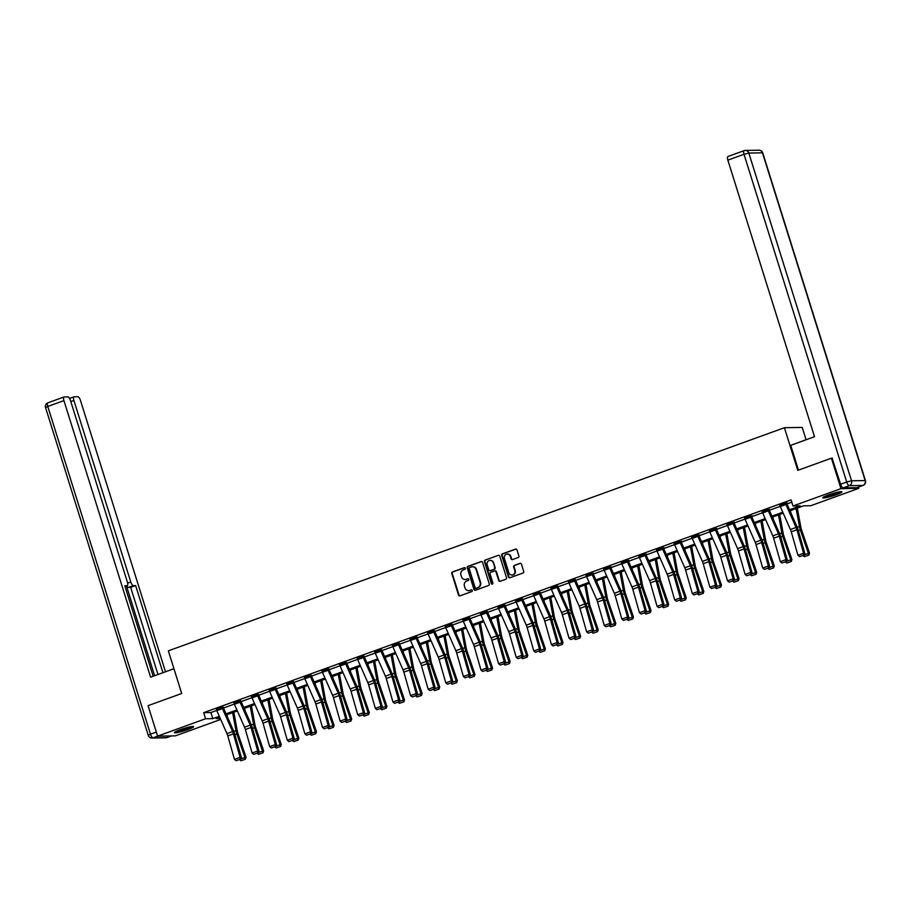<?xml version="1.0" encoding="UTF-8"?>
<svg xmlns="http://www.w3.org/2000/svg" width="911" height="911" viewBox="0 0 911 911"><rect width="100%" height="100%" fill="white"/><g stroke="black" fill="none" stroke-linecap="round" stroke-linejoin="round"><path stroke-width="1.37" d="M465.327 568.202A0.888 0.82 -90.9 0 0 464.291 567.655L452.516 571.914A1.264 1.173 -90.9 0 0 451.788 573.509L458.529 595.042A1.264 1.173 -90.9 0 0 460.021 595.828L471.784 591.569A0.888 0.82 -90.9 0 0 471.511 589.85A0.888 0.82 -90.9 0 0 471.26 589.895L469.734 590.442A4.031 3.746 -90.9 0 1 464.997 587.902L464.428 586.115A4.031 3.746 -90.9 0 1 466.774 581.002L468.3 580.444A0.888 0.82 -90.9 0 0 468.026 578.724A0.888 0.82 -90.9 0 0 467.776 578.77L466.25 579.328A4.031 3.746 -90.9 0 1 461.513 576.777L460.943 574.989A4.031 3.746 -90.9 0 1 463.289 569.876L464.815 569.329A0.888 0.82 -90.9 0 0 465.327 568.202M464.291 567.655L464.769 567.644A0.888 0.82 -90.9 0 0 464.769 567.644L453.006 571.903A1.264 1.173 -90.9 0 0 452.266 573.509L459.019 595.031A1.264 1.173 -90.9 0 0 459.907 595.862M471.26 589.895L469.734 590.442M467.776 578.77L468.254 578.77A0.888 0.82 -90.9 0 0 468.254 578.77L466.25 579.328M836.116 494.764A10.021 1.139 -17.4 0 1 822.804 497.827A10.021 1.139 -17.4 0 1 828.611 494.889A10.021 1.139 -17.4 0 1 841.935 491.826A10.021 1.139 -17.4 0 1 836.116 494.764M187.768 729.597A10.021 1.139 -17.4 0 1 174.445 732.649A10.021 1.139 -17.4 0 1 180.253 729.722A10.021 1.139 -17.4 0 1 193.576 726.659A10.021 1.139 -17.4 0 1 187.768 729.597M518.154 557.532A1.264 1.173 -90.9 0 0 518.883 555.938L516.992 549.891A1.264 1.173 -90.9 0 0 515.512 549.105L502.439 553.831A1.264 1.173 -90.9 0 0 501.699 555.437L508.452 576.959A1.264 1.173 -90.9 0 0 509.932 577.756L523.005 573.019A1.264 1.173 -90.9 0 0 523.734 571.425L521.445 564.125A1.264 1.173 -90.9 0 0 519.965 563.328L514.373 565.355A1.264 1.173 -90.9 0 0 513.633 566.961L514.772 570.571A3.371 3.132 -90.9 0 1 511.868 575.023A3.371 3.132 -90.9 0 1 508.85 572.723L504.409 558.545A3.371 3.132 -90.9 0 1 507.313 554.104A3.371 3.132 -90.9 0 1 510.331 556.405L511.071 558.762A1.264 1.173 -90.9 0 0 512.551 559.559L518.154 557.532M220.701 719.451L175.424 735.849L157.614 736.134L148.06 705.672L181.699 693.499L168.341 650.853L784.417 427.714L797.774 470.361L831.413 458.176L840.955 488.638L858.766 488.342L810.79 505.719L803.57 505.833L789.962 510.764M157.614 736.134L205.579 718.756L212.798 718.642L219.3 716.285M789.518 509.761L800.211 505.89L792.98 506.004L791.078 499.911L203.677 712.664L205.579 718.756M792.98 506.004L840.955 488.638M482.534 562.372A1.264 1.173 -90.9 0 0 481.054 561.586L467.981 566.312A1.264 1.173 -90.9 0 0 467.241 567.917L473.993 589.44A1.264 1.173 -90.9 0 0 475.474 590.237L488.547 585.5A1.264 1.173 -90.9 0 0 489.275 583.905L482.534 562.372M485.21 560.071L498.283 555.346A1.264 1.173 -90.9 0 1 499.763 556.131L506.505 577.665A1.264 1.173 -90.9 0 1 505.776 579.259L500.185 581.286A1.264 1.173 -90.9 0 1 498.693 580.489L495.96 571.766A1.264 1.173 -90.9 0 0 494.479 570.969L490.767 572.313A1.264 1.173 -90.9 0 0 490.038 573.907L492.885 582.994A0.888 0.82 -90.9 0 1 492.122 584.156A0.888 0.82 -90.9 0 1 491.325 583.564L484.47 561.677A1.264 1.173 -90.9 0 1 485.21 560.071L498.283 555.346M806.087 439.762L802.227 427.43L784.417 427.714M203.677 712.664L210.896 712.55L216.727 710.443M223.468 708.006L234.332 704.066M241.073 701.618L251.937 697.689M258.678 695.241L269.554 691.312M276.284 688.864L287.159 684.935M293.9 682.487L304.764 678.558M311.505 676.11L322.369 672.181M329.11 669.733L339.985 665.793M346.727 663.356L357.59 659.416M364.332 656.979L375.195 653.039M381.937 650.602L392.812 646.662M399.553 644.225L410.417 640.285M417.158 637.848L428.022 633.908M434.763 631.471L445.638 627.531M452.368 625.094L463.243 621.154M469.985 618.717L480.849 614.777M487.59 612.34L498.465 608.4M505.195 605.963L516.07 602.023M522.812 599.586L533.675 595.646M540.417 593.198L551.28 589.269M558.022 586.821L568.897 582.892M575.638 580.444L586.502 576.515M593.243 574.067L604.107 570.138M610.848 567.69L621.723 563.75M628.465 561.313L639.328 557.373M646.07 554.936L656.933 550.996M663.675 548.559L674.55 544.619M681.28 542.182L692.155 538.242M698.896 535.805L709.76 531.865M716.501 529.428L727.365 525.488M734.107 523.051L744.982 519.111M751.723 516.674L762.587 512.734M769.328 510.297L780.192 506.357M786.933 503.92L791.784 502.166M223.149 707.243L216.374 709.498M240.766 700.855L233.979 703.121M258.371 694.478L251.584 696.744M275.976 688.101L269.189 690.367M293.593 681.724L286.806 683.99M311.198 675.347L304.411 677.613M328.803 668.97L322.016 671.225M346.419 662.593L339.632 664.848M364.024 656.216L357.237 658.471M381.629 649.839L374.842 652.094M399.234 643.462L392.459 645.717M416.851 637.085L410.064 639.34M434.456 630.708L427.669 632.963M452.061 624.331L445.274 626.586M469.677 617.954L462.89 620.209M487.283 611.577L480.496 613.832M504.888 605.2L498.101 607.455M522.504 598.823L515.717 601.078M540.109 592.435L533.322 594.701M557.714 586.058L550.927 588.324M575.319 579.681L568.544 581.947M591.729 573.326L591.74 573.349A4.498 1.606 70.1 0 0 592.23 574.659L602.376 597.627A6.423 2.289 -109.9 0 1 603.207 599.939L609.892 623.409L611.156 623.614L604.471 600.133A9.634 3.439 70.1 0 0 603.23 596.671L593.084 573.702L593.494 573.099L586.149 575.57M609.334 566.949L609.345 566.972A4.498 1.606 70.1 0 0 609.835 568.282L619.981 591.25A6.423 2.289 -109.9 0 1 620.812 593.562L627.497 617.032L628.772 617.237L622.088 593.756A9.634 3.439 70.1 0 0 620.835 590.294L610.689 567.325L611.11 566.722L603.754 569.181M626.95 560.572L626.95 560.595A4.498 1.606 70.1 0 0 627.44 561.905L637.586 584.873A6.423 2.289 -109.9 0 1 638.429 587.174L645.102 610.655L646.377 610.86L639.693 587.379A9.634 3.439 70.1 0 0 638.44 583.917L628.294 560.948L628.715 560.345L621.37 562.804M644.555 554.195L644.567 554.218A4.498 1.606 70.1 0 0 645.056 555.528L655.203 578.496A6.423 2.289 -109.9 0 1 656.034 580.797L662.718 604.278L663.982 604.483L657.298 581.002A9.634 3.439 70.1 0 0 656.045 577.54L645.91 554.571L646.32 553.968L638.975 556.427M662.16 547.818L662.172 547.841A4.498 1.606 70.1 0 0 662.661 549.151L672.808 572.119A6.423 2.289 -109.9 0 1 673.639 574.42L680.323 597.901L681.599 598.106L674.914 574.625A9.634 3.439 70.1 0 0 673.662 571.163L663.515 548.194L663.937 547.591L656.58 550.05M679.777 541.441L679.777 541.464A4.498 1.606 70.1 0 0 680.266 542.774L690.413 565.742A6.423 2.289 -109.9 0 1 691.244 568.043L697.928 591.524L699.204 591.729L692.519 568.248A9.634 3.439 70.1 0 0 691.267 564.786L681.121 541.817L681.542 541.214L674.186 543.673M697.382 535.064L697.393 535.087A4.498 1.606 70.1 0 0 697.883 536.385L708.029 559.365A6.423 2.289 -109.9 0 1 708.86 561.666L715.545 585.147L716.809 585.352L710.125 561.871A9.634 3.439 70.1 0 0 708.872 558.409L698.737 535.44L699.147 534.837L691.802 537.296M714.987 528.687L714.998 528.71A4.498 1.606 70.1 0 0 715.488 530.008L725.634 552.988A6.423 2.289 -109.9 0 1 726.466 555.289L733.15 578.77L734.414 578.975L727.73 555.494A9.634 3.439 70.1 0 0 726.488 552.032L716.342 529.063L716.752 528.46L709.407 530.919M732.592 522.299L732.603 522.333A4.498 1.606 70.1 0 0 733.093 523.631L743.239 546.611A6.423 2.289 -109.9 0 1 744.071 548.912L750.755 572.393L752.03 572.586L745.346 549.117A9.634 3.439 70.1 0 0 744.093 545.655L733.947 522.686L734.368 522.083L727.012 524.542M750.208 515.922L750.208 515.956A4.498 1.606 70.1 0 0 750.71 517.254L760.844 540.223A6.423 2.289 -109.9 0 1 761.687 542.535L768.372 566.016L769.636 566.209L762.951 542.74A9.634 3.439 70.1 0 0 761.698 539.278L751.552 516.309L751.974 515.706L744.629 518.165M767.814 509.545L767.825 509.568A4.498 1.606 70.1 0 0 768.315 510.877L778.461 533.846A6.423 2.289 -109.9 0 1 779.292 536.158L785.977 559.639L787.241 559.832L780.556 536.363A9.634 3.439 70.1 0 0 779.315 532.901L769.169 509.932L769.579 509.329L762.234 511.788M785.419 503.168L785.43 503.191A4.498 1.606 70.1 0 0 785.92 504.5L796.066 527.469A6.423 2.289 -109.9 0 1 796.897 529.781L803.582 553.262L804.857 553.455L798.173 529.986A9.634 3.439 70.1 0 0 796.92 526.524L786.774 503.555L787.195 502.952L779.839 505.411M858.378 487.112L858.766 488.342M831.413 458.176L832.438 458.153M219.745 717.299L216.169 718.597L220.291 718.528M783.221 513.212L772.357 517.141M765.616 519.589L754.741 523.529M747.999 525.966L737.136 529.906M730.394 532.343L719.531 536.283M712.789 538.72L701.925 542.66M695.184 545.097L684.309 549.037M677.568 551.474L666.704 555.414M659.963 557.851L649.099 561.791M642.357 564.228L631.482 568.168M624.741 570.605L613.877 574.545M607.136 576.982L596.272 580.922M589.531 583.37L578.656 587.299M571.914 589.747L561.051 593.676M554.309 596.124L543.446 600.053M536.704 602.501L525.829 606.43M519.088 608.878L508.224 612.807M501.483 615.255L490.619 619.184M483.878 621.632L473.014 625.572M466.273 628.009L455.398 631.949M448.656 634.386L437.792 638.326M431.051 640.763L420.187 644.703M413.446 647.14L402.571 651.08M395.829 653.517L384.966 657.457M378.224 659.894L367.361 663.834M360.619 666.271L349.744 670.211M343.003 672.648L332.139 676.588M325.398 679.025L314.534 682.965M307.793 685.402L296.929 689.342M290.188 691.791L279.313 695.719M272.571 698.168L261.708 702.096M254.966 704.545L244.102 708.473M237.361 710.922L226.486 714.85M226.042 713.848L236.917 709.908M243.658 707.471L254.522 703.531M261.263 701.094L272.127 697.154M278.868 694.717L289.744 690.777M296.485 688.34L307.349 684.4M314.09 681.963L324.954 678.023M331.695 675.586L342.559 671.646M349.3 669.209L360.175 665.269M366.917 662.832L377.78 658.892M384.522 656.455L395.385 652.515M402.127 650.067L413.002 646.138M419.743 643.69L430.607 639.761M437.348 637.313L448.212 633.384M454.953 630.936L465.828 627.007M472.57 624.559L483.434 620.63M490.175 618.182L501.039 614.253M507.78 611.805L518.644 607.865M525.385 605.428L536.26 601.488M543.002 599.051L553.865 595.111M560.607 592.674L571.47 588.734M578.212 586.297L589.087 582.357M595.828 579.92L606.692 575.98M613.433 573.543L624.297 569.603M631.038 567.166L641.913 563.226M648.655 560.789L659.518 556.849M666.26 554.412L677.124 550.472M683.865 548.023L694.74 544.095M701.481 541.646L712.345 537.718M719.086 535.269L729.95 531.341M736.692 528.892L747.555 524.964M754.297 522.515L765.172 518.587M771.913 516.138L782.777 512.21M210.896 712.55L212.798 718.642M465.362 579.521A4.031 3.746 -90.9 0 0 466.739 579.316M468.846 590.647A4.031 3.746 -90.9 0 0 470.224 590.442M481.646 561.54A1.264 1.173 -90.9 0 0 481.532 561.575L468.459 566.312A1.264 1.173 -90.9 0 0 467.73 567.906L474.472 589.428A1.264 1.173 -90.9 0 0 475.36 590.271M469.723 567.553A0.888 0.82 -90.9 0 0 469.211 568.669L475.132 587.561A0.888 0.82 -90.9 0 0 476.647 588.107L477.774 587.538A4.031 3.746 -90.9 0 0 480.12 582.425L476.066 569.512A4.031 3.746 -90.9 0 0 471.329 566.972L469.723 567.553M472.707 566.767A4.031 3.746 -90.9 0 1 476.555 569.5L480.598 582.414A4.031 3.746 -90.9 0 1 478.252 587.527L476.647 588.107M495.072 570.924A1.264 1.173 -90.9 0 1 496.438 571.755L499.182 580.478A1.264 1.173 -90.9 0 0 500.059 581.32M485.688 560.071A1.264 1.173 -90.9 0 0 484.948 561.666L491.815 583.552A0.888 0.82 -90.9 0 0 492.361 584.122M493.124 562.702A3.371 3.132 -90.9 0 0 490.107 560.402A3.371 3.132 -90.9 0 0 487.191 564.854L488.763 569.842A1.264 1.173 -90.9 0 0 490.243 570.639L493.956 569.295A1.264 1.173 -90.9 0 0 494.684 567.69L493.603 562.691A3.371 3.132 -90.9 0 0 490.346 560.413M490.129 570.673A1.264 1.173 -90.9 0 0 490.722 570.628L490.243 570.639M493.603 562.691L495.163 567.69A1.264 1.173 -90.9 0 1 494.434 569.284L490.722 570.628M507.552 554.104A3.371 3.132 -90.9 0 1 510.809 556.393L511.549 558.762A1.264 1.173 -90.9 0 0 512.438 559.593M512.107 575.012A3.371 3.132 -90.9 0 0 515.25 570.571L514.772 570.571M520.568 563.294A1.264 1.173 -90.9 0 0 520.443 563.328L514.852 565.355A1.264 1.173 -90.9 0 0 514.123 566.949L515.25 570.571M516.104 549.06A1.264 1.173 -90.9 0 0 515.99 549.094L502.918 553.831A1.264 1.173 -90.9 0 0 502.177 555.425L508.93 576.948A1.264 1.173 -90.9 0 0 509.818 577.79M227.408 716.934L226.987 714.679M240.766 758.988L244.911 757.485L236.883 734.027A9.634 3.439 -109.9 0 1 235.96 730.565L232.635 712.63M244.934 759.307L244.911 757.485L246.038 757.246L245.389 759.205L240.994 760.731L245.389 759.205M233.82 712.197L237.395 731.487A6.423 2.289 70.1 0 0 238.01 733.788L246.038 757.246M240.994 760.731L239.57 759.751M222.455 708.587L216.807 710.637A4.498 1.606 70.1 0 1 216.317 709.327L221.954 707.278A4.498 1.606 70.1 0 0 222.455 708.587L232.59 731.556A6.423 2.289 -109.9 0 1 233.432 733.867L240.105 757.348L241.381 757.542L234.696 734.061A9.634 3.439 70.1 0 0 233.444 730.611L223.093 707.038M216.807 710.637L226.953 733.606A6.423 2.289 -109.9 0 1 227.784 735.906L234.469 759.387L240.105 757.348L240.094 759.296L236.143 760.719L240.094 759.296M240.606 759.375L241.381 757.542M234.469 759.387L236.143 760.719M191.549 726.591A8.677 0.991 -17.4 0 1 190.331 727.263A8.677 0.991 -17.4 0 1 182.69 730.018A8.677 0.991 -17.4 0 1 176.074 731.442M178.681 730.315A8.028 0.911 162.6 0 0 188.759 727.149M175.333 731.829A9.964 1.139 162.6 0 0 191.31 727.046A9.964 1.139 162.6 0 0 192.38 726.488M839.908 491.758A8.677 0.991 -17.4 0 1 838.689 492.43A8.677 0.991 -17.4 0 1 831.048 495.197A8.677 0.991 -17.4 0 1 824.432 496.609M827.04 495.482A8.028 0.911 162.6 0 0 837.118 492.316M823.692 496.996A9.964 1.139 162.6 0 0 839.669 492.213A9.964 1.139 162.6 0 0 840.728 491.667M173.944 668.72L150.6 677.18L63.929 400.612L47.782 406.454L150.486 734.186L156.339 732.068M127.631 583.12L130.774 581.981L73.893 400.453L70.807 401.569M130.774 581.981A3.86 1.378 70.1 0 0 133.37 585.614L128.405 587.413A3.86 1.378 -109.9 0 1 126.731 585.875M162.932 672.705L135.637 585.579L133.37 585.614M165.495 671.783L80.441 400.35A3.86 1.378 70.1 0 0 77.845 396.718L74.19 396.775A3.86 1.378 70.1 0 0 74.019 396.809A3.86 1.378 70.1 0 0 73.893 400.453M125.023 586.456L127.062 585.716A3.86 1.378 70.1 0 0 127.233 585.693A3.86 1.378 70.1 0 0 127.358 582.038L70.477 400.51A3.86 1.378 70.1 0 0 67.881 396.877L64.225 396.934A3.86 1.378 70.1 0 0 64.055 396.968A3.86 1.378 70.1 0 0 63.929 400.612M127.062 585.716L124.796 585.75L153.162 676.247M154.619 675.711L126.492 585.955M157.967 674.504L130.66 587.379L128.405 587.413M130.66 587.379L135.637 585.579M798.48 470.099L790.714 445.331L814.525 436.699L727.855 160.142A3.86 1.378 -109.9 0 1 727.991 156.487A3.86 1.378 -109.9 0 1 728.151 156.464M843.199 487.863L856.818 487.647L862.922 485.438L849.291 485.654L843.199 487.863A3.86 1.378 -109.9 0 1 840.614 484.231L832.062 458.165M245.013 710.546L244.592 708.303M258.371 752.611L262.516 751.108L254.488 727.65A9.634 3.439 -109.9 0 1 253.565 724.188L250.24 706.253M262.55 752.93L262.516 751.108L263.643 750.869L263.006 752.828L258.599 754.354L263.006 752.828M251.425 705.82L255.012 725.099A6.423 2.289 70.1 0 0 255.627 727.411L263.643 750.869M258.599 754.354L257.175 753.374M262.619 704.169L262.209 701.914M275.987 746.234L280.121 744.731L272.093 721.273A9.634 3.439 -109.9 0 1 271.182 717.811L267.845 699.876M280.155 746.553L280.121 744.731L281.26 744.492L280.611 746.451L276.204 747.977L280.611 746.451M269.041 699.443L272.617 718.722A6.423 2.289 70.1 0 0 273.232 721.034L281.26 744.492M276.204 747.977L274.792 746.986M239.559 700.878L239.57 700.901A4.498 1.606 70.1 0 0 240.06 702.21L250.206 725.179A6.423 2.289 -109.9 0 1 251.037 727.49L257.722 750.971L258.986 751.165L252.301 727.684A9.634 3.439 70.1 0 0 251.06 724.234L240.698 700.661M239.57 700.901L233.922 702.95A4.498 1.606 70.1 0 0 234.412 704.26L244.558 727.229A6.423 2.289 -109.9 0 1 245.389 729.529L252.074 753.01L257.722 750.971L257.699 752.919L253.748 754.342L257.699 752.919M258.212 752.998L258.986 751.165M252.074 753.01L253.748 754.342M257.665 695.833L252.028 697.883A4.498 1.606 70.1 0 1 251.527 696.573L257.175 694.524A4.498 1.606 70.1 0 0 257.665 695.833L267.811 718.802A6.423 2.289 -109.9 0 1 268.643 721.113L275.327 744.594L276.602 744.788L269.918 721.307A9.634 3.439 70.1 0 0 268.665 717.857L258.314 694.284M252.028 697.883L262.163 720.852A6.423 2.289 -109.9 0 1 263.006 723.152L269.679 746.633L275.327 744.594L275.316 746.542L271.364 747.965L275.316 746.542M275.817 746.621L276.602 744.788M269.679 746.633L271.364 747.965M280.235 697.792L279.814 695.537M293.593 739.857L297.726 738.354L289.709 714.896A9.634 3.439 -109.9 0 1 288.787 711.434L285.462 693.499M297.76 740.165L297.726 738.354L298.865 738.115L298.216 740.074L293.809 741.6L298.216 740.074M286.646 693.066L290.222 712.345A6.423 2.289 70.1 0 0 290.837 714.657L298.865 738.115M293.809 741.6L292.397 740.609M297.84 691.415L297.419 689.16M311.198 733.48L315.343 731.977L307.314 708.519A9.634 3.439 -109.9 0 1 306.392 705.057L303.067 687.122M315.377 733.788L315.343 731.977L316.47 731.738L315.821 733.697L311.425 735.223L315.821 733.697M304.251 686.689L307.838 705.968A6.423 2.289 70.1 0 0 308.442 708.28L316.47 731.738M311.425 735.223L310.002 734.232M315.445 685.038L315.035 682.783M328.814 727.103L332.948 725.6L324.92 702.142A9.634 3.439 -109.9 0 1 324.009 698.68L320.672 680.745M332.982 727.411L332.948 725.6L334.075 725.361L333.437 727.32L329.03 728.846L333.437 727.32M321.856 680.312L325.443 699.591A6.423 2.289 70.1 0 0 326.058 701.903L334.075 725.361M329.03 728.846L327.607 727.855M275.27 689.456L269.633 691.495A4.498 1.606 70.1 0 1 269.144 690.196L274.78 688.147A4.498 1.606 70.1 0 0 275.27 689.456L285.416 712.425A6.423 2.289 -109.9 0 1 286.248 714.736L292.932 738.206L294.207 738.411L287.523 714.93A9.634 3.439 70.1 0 0 286.27 711.468L275.919 687.907M269.633 691.495L279.779 714.475A6.423 2.289 -109.9 0 1 280.611 716.775L287.295 740.256L292.932 738.206L292.921 740.153L288.969 741.588L292.921 740.153M293.433 740.244L294.207 738.411M287.295 740.256L288.969 741.588M292.886 683.079L287.238 685.118A4.498 1.606 70.1 0 1 286.749 683.819L292.397 681.77A4.498 1.606 70.1 0 0 292.886 683.079L303.033 706.048A6.423 2.289 -109.9 0 1 303.864 708.359L310.549 731.829L311.813 732.034L305.128 708.553A9.634 3.439 70.1 0 0 303.875 705.091L293.524 681.53M287.238 685.118L297.385 708.098A6.423 2.289 -109.9 0 1 298.216 710.398L304.9 733.879L310.549 731.829L310.526 733.776L306.574 735.211L310.526 733.776M311.038 733.856L311.813 732.034M304.9 733.879L306.574 735.211M309.991 675.37L310.002 675.393A4.498 1.606 70.1 0 0 310.492 676.702L320.638 699.671A6.423 2.289 -109.9 0 1 321.469 701.982L328.154 725.452L329.418 725.657L322.745 702.176A9.634 3.439 70.1 0 0 321.492 698.714L311.141 675.153M304.354 677.408L304.354 677.442A4.498 1.606 70.1 0 0 304.843 678.741L314.99 701.721A6.423 2.289 -109.9 0 1 315.821 704.021L322.505 727.502L328.154 725.452L328.142 727.399L324.191 728.834L328.142 727.399M328.643 727.479L329.418 725.657M322.505 727.502L324.191 728.834M333.062 678.661L332.64 676.406M346.419 720.726L350.553 719.223L342.536 695.765A9.634 3.439 -109.9 0 1 341.614 692.303L338.277 674.368M350.587 721.034L350.553 719.223L351.692 718.984L351.042 720.943L346.635 722.469L351.042 720.943M339.473 673.935L343.048 693.214A6.423 2.289 70.1 0 0 343.663 695.526L351.692 718.984M346.635 722.469L345.223 721.478M321.959 671.031L327.607 669.016A4.498 1.606 70.1 0 0 328.097 670.325L338.243 693.294A6.423 2.289 -109.9 0 1 339.074 695.594L345.759 719.075L347.034 719.28L340.35 695.799A9.634 3.439 70.1 0 0 339.097 692.337L328.746 668.776M321.97 671.065A4.498 1.606 70.1 0 0 322.46 672.364L332.606 695.332A6.423 2.289 -109.9 0 1 333.437 697.644L340.122 721.125L345.759 719.075L345.747 721.022L341.796 722.457L345.747 721.022M346.248 721.102L347.034 719.28M340.122 721.125L341.796 722.457M350.667 672.284L350.245 670.029M364.024 714.349L368.169 712.846L360.141 689.388A9.634 3.439 -109.9 0 1 359.219 685.926L355.894 667.991M368.203 714.657L368.169 712.846L369.297 712.607L368.648 714.566L364.252 716.092L368.648 714.566M357.078 667.558L360.654 686.837A6.423 2.289 70.1 0 0 361.268 689.149L369.297 712.607M364.252 716.092L362.829 715.101M339.564 664.654L345.212 662.639A4.498 1.606 70.1 0 0 345.713 663.948L355.848 686.917A6.423 2.289 -109.9 0 1 356.691 689.217L363.375 712.698L364.639 712.903L357.955 689.422A9.634 3.439 70.1 0 0 356.702 685.96L346.351 662.399M339.575 664.677A4.498 1.606 70.1 0 0 340.065 665.987L350.211 688.955A6.423 2.289 -109.9 0 1 351.042 691.267L357.727 714.748L363.375 712.698L363.352 714.645L359.401 716.08L363.352 714.645M363.865 714.725L364.639 712.903M357.727 714.748L359.401 716.08M368.272 665.907L367.85 663.652M381.629 707.972L385.774 706.469L377.746 683.011A9.634 3.439 -109.9 0 1 376.824 679.549L373.499 661.614M385.808 708.28L385.774 706.469L386.902 706.23L386.264 708.189L381.857 709.715L386.264 708.189M374.683 661.181L378.27 680.46A6.423 2.289 70.1 0 0 378.885 682.772L386.902 706.23M381.857 709.715L380.434 708.724M357.18 658.277L362.829 656.262A4.498 1.606 70.1 0 0 363.318 657.571L373.464 680.54A6.423 2.289 -109.9 0 1 374.296 682.84L380.98 706.321L382.244 706.526L375.56 683.045A9.634 3.439 70.1 0 0 374.319 679.583L363.956 656.022M357.18 658.3A4.498 1.606 70.1 0 0 357.67 659.61L367.816 682.578A6.423 2.289 -109.9 0 1 368.648 684.89L375.332 708.371L380.98 706.321L380.969 708.268L377.017 709.703L380.969 708.268M381.47 708.348L382.244 706.526M375.332 708.371L377.017 709.703M385.888 659.53L385.467 657.275M399.246 701.584L403.379 700.092L395.363 676.634A9.634 3.439 -109.9 0 1 394.44 673.172L391.104 655.225M403.414 701.903L403.379 700.092L404.518 699.853L403.869 701.812L399.462 703.338L403.869 701.812M392.299 654.804L395.875 674.083A6.423 2.289 70.1 0 0 396.49 676.395L404.518 699.853M399.462 703.338L398.05 702.347M380.422 649.862L380.434 649.885A4.498 1.606 70.1 0 0 380.923 651.194L391.07 674.163A6.423 2.289 -109.9 0 1 391.901 676.463L398.585 699.944L399.861 700.149L393.176 676.668A9.634 3.439 70.1 0 0 391.924 673.206L381.572 649.645M374.785 651.9L374.785 651.923A4.498 1.606 70.1 0 0 375.286 653.233L385.421 676.201A6.423 2.289 -109.9 0 1 386.264 678.513L392.948 701.994L398.585 699.944L398.574 701.891L394.622 703.326L398.574 701.891M399.075 701.971L399.861 700.149M392.948 701.994L394.622 703.326M403.493 653.153L403.072 650.898M416.851 695.207L420.996 693.715L412.968 670.257A9.634 3.439 -109.9 0 1 412.045 666.784L408.72 648.848M421.03 695.526L420.996 693.715L422.123 693.476L421.474 695.435L417.079 696.961L421.474 695.435M409.904 648.427L413.48 667.706A6.423 2.289 70.1 0 0 414.095 670.018L422.123 693.476M417.079 696.961L415.655 695.97M392.39 645.523L398.039 643.508A4.498 1.606 70.1 0 0 398.54 644.817L408.675 667.786A6.423 2.289 -109.9 0 1 409.517 670.086L416.202 693.567L417.466 693.772L410.781 670.291A9.634 3.439 70.1 0 0 409.529 666.829L399.177 643.268M392.402 645.546A4.498 1.606 70.1 0 0 392.892 646.856L403.038 669.824A6.423 2.289 -109.9 0 1 403.869 672.136L410.554 695.617L416.202 693.567L416.179 695.514L412.227 696.949L416.179 695.514M416.691 695.594L417.466 693.772M410.554 695.617L412.227 696.949M421.098 646.776L420.677 644.521M434.456 688.83L438.601 687.338L430.573 663.88A9.634 3.439 -109.9 0 1 429.65 660.407L426.325 642.471M438.635 689.149L438.601 687.338L439.728 687.099L439.091 689.058L434.684 690.584L439.091 689.058M427.51 642.05L431.097 661.329A6.423 2.289 70.1 0 0 431.712 663.641L439.728 687.099M434.684 690.584L433.26 689.593M409.996 639.146L415.655 637.131A4.498 1.606 70.1 0 0 416.145 638.429L426.291 661.409A6.423 2.289 -109.9 0 1 427.122 663.709L433.807 687.19L435.071 687.395L428.386 663.914A9.634 3.439 70.1 0 0 427.145 660.452L416.782 636.891M410.007 639.169A4.498 1.606 70.1 0 0 410.497 640.479L420.643 663.447A6.423 2.289 -109.9 0 1 421.474 665.759L428.159 689.24L433.807 687.19L433.784 689.137L429.833 690.572L433.784 689.137M434.296 689.217L435.071 687.395M428.159 689.24L429.833 690.572M438.703 640.399L438.293 638.144M452.072 682.453L456.206 680.961L448.178 657.503A9.634 3.439 -109.9 0 1 447.267 654.03L443.93 636.094M456.24 682.772L456.206 680.961L457.345 680.722L456.696 682.669L452.289 684.207L456.696 682.669M445.126 635.673L448.702 654.952A6.423 2.289 70.1 0 0 449.317 657.264L457.345 680.722M452.289 684.207L450.877 683.216M427.612 632.769L433.26 630.754A4.498 1.606 70.1 0 0 433.75 632.052L443.896 655.032A6.423 2.289 -109.9 0 1 444.727 657.332L451.412 680.813L452.687 681.018L446.003 657.537A9.634 3.439 70.1 0 0 444.75 654.075L434.399 630.514M427.612 632.792A4.498 1.606 70.1 0 0 428.113 634.102L438.248 657.07A6.423 2.289 -109.9 0 1 439.091 659.382L445.775 682.851L451.412 680.813L451.4 682.76L447.449 684.195L451.4 682.76M451.902 682.84L452.687 681.018M445.775 682.851L447.449 684.195M456.32 634.022L455.899 631.767M469.677 676.076L473.822 674.584L465.794 651.126A9.634 3.439 -109.9 0 1 464.872 647.653L461.547 629.717M473.845 676.395L473.822 674.584L474.95 674.345L474.301 676.292L469.894 677.818L474.301 676.292M462.731 629.285L466.307 648.575A6.423 2.289 70.1 0 0 466.922 650.887L474.95 674.345M469.894 677.818L468.482 676.839M450.865 624.342L450.865 624.377A4.498 1.606 70.1 0 0 451.355 625.675L461.501 648.655A6.423 2.289 -109.9 0 1 462.332 650.955L469.017 674.436L470.292 674.63L463.608 651.16A9.634 3.439 70.1 0 0 462.355 647.698L452.004 624.137M445.217 626.392L445.228 626.415A4.498 1.606 70.1 0 0 445.718 627.725L455.864 650.693A6.423 2.289 -109.9 0 1 456.696 653.005L463.38 676.474L469.017 674.436L469.006 676.383L465.054 677.818L469.006 676.383M469.518 676.463L470.292 674.63M463.38 676.474L465.054 677.818M473.925 627.645L473.504 625.39M487.283 669.699L491.428 668.196L483.399 644.749A9.634 3.439 -109.9 0 1 482.477 641.276L479.152 623.34M491.462 670.018L491.428 668.196L492.555 667.957L491.906 669.915L487.51 671.441L491.906 669.915M480.336 622.908L483.923 642.198A6.423 2.289 70.1 0 0 484.527 644.51L492.555 667.957M487.51 671.441L486.087 670.462M468.47 617.965L468.482 618A4.498 1.606 70.1 0 0 468.971 619.298L479.118 642.266A6.423 2.289 -109.9 0 1 479.949 644.578L486.633 668.059L487.897 668.253L481.213 644.783A9.634 3.439 70.1 0 0 479.96 641.321L469.609 617.76M462.822 620.015L462.834 620.038A4.498 1.606 70.1 0 0 463.323 621.348L473.469 644.316A6.423 2.289 -109.9 0 1 474.301 646.628L480.985 670.097L486.633 668.059L486.611 670.006L482.659 671.43L486.611 670.006M487.123 670.086L487.897 668.253M480.985 670.097L482.659 671.43M491.53 621.268L491.12 619.013M504.899 663.322L509.033 661.819L501.004 638.36A9.634 3.439 -109.9 0 1 500.093 634.899L496.757 616.963M509.067 663.641L509.033 661.819L510.16 661.58L509.522 663.538L505.115 665.064L509.522 663.538M497.953 616.531L501.528 635.821A6.423 2.289 70.1 0 0 502.143 638.133L510.16 661.58M505.115 665.064L503.692 664.085M486.075 611.588L486.087 611.611A4.498 1.606 70.1 0 0 486.576 612.921L496.723 635.889A6.423 2.289 -109.9 0 1 497.554 638.201L504.238 661.682L505.503 661.876L498.829 638.406A9.634 3.439 70.1 0 0 497.577 634.944L487.226 611.383M480.439 613.638L480.439 613.661A4.498 1.606 70.1 0 0 480.928 614.971L491.075 637.939A6.423 2.289 -109.9 0 1 491.906 640.239L498.59 663.72L504.238 661.682L504.227 663.629L500.276 665.053L504.227 663.629M504.728 663.709L505.503 661.876M498.59 663.72L500.276 665.053M509.147 614.891L508.725 612.636M522.504 656.945L526.638 655.442L518.621 631.983A9.634 3.439 -109.9 0 1 517.699 628.522L514.362 610.586M526.672 657.264L526.638 655.442L527.776 655.203L527.127 657.161L522.72 658.687L527.127 657.161M515.558 610.154L519.133 629.444A6.423 2.289 70.1 0 0 519.748 631.744L527.776 655.203M522.72 658.687L521.308 657.708M503.692 605.211L503.692 605.234A4.498 1.606 70.1 0 0 504.182 606.544L514.328 629.512A6.423 2.289 -109.9 0 1 515.159 631.824L521.844 655.305L523.119 655.499L516.435 632.018A9.634 3.439 70.1 0 0 515.182 628.567L504.831 604.995M498.044 607.261L498.055 607.284A4.498 1.606 70.1 0 0 498.545 608.594L508.691 631.562A6.423 2.289 -109.9 0 1 509.522 633.862L516.207 657.343L521.844 655.305L521.832 657.252L517.881 658.676L521.832 657.252M522.345 657.332L523.119 655.499M516.207 657.343L517.881 658.676M526.752 608.502L526.33 606.259M540.109 650.568L544.254 649.065L536.226 625.606A9.634 3.439 -109.9 0 1 535.304 622.145L531.978 604.209M544.288 650.887L544.254 649.065L545.382 648.826L544.732 650.784L540.337 652.31L544.732 650.784M533.163 603.777L536.738 623.067A6.423 2.289 70.1 0 0 537.353 625.367L545.382 648.826M540.337 652.31L538.913 651.331M521.297 598.834L521.308 598.857A4.498 1.606 70.1 0 0 521.798 600.167L531.944 623.135A6.423 2.289 -109.9 0 1 532.776 625.447L539.46 648.928L540.724 649.122L534.04 625.641A9.634 3.439 70.1 0 0 532.787 622.19L522.436 598.618M515.649 600.884L515.66 600.907A4.498 1.606 70.1 0 0 516.15 602.217L526.296 625.185A6.423 2.289 -109.9 0 1 527.127 627.485L533.812 650.966L539.46 648.928L539.437 650.875L535.486 652.299L539.437 650.875M539.95 650.955L540.724 649.122M533.812 650.966L535.486 652.299M544.357 602.125L543.935 599.871M557.714 644.191L561.859 642.688L553.831 619.229A9.634 3.439 -109.9 0 1 552.909 615.768L549.584 597.832M561.893 644.51L561.859 642.688L562.987 642.449L562.349 644.407L557.942 645.933L562.349 644.407M550.768 597.4L554.355 616.679A6.423 2.289 70.1 0 0 554.97 618.99L562.987 642.449M557.942 645.933L556.519 644.942M538.902 592.457L538.913 592.48A4.498 1.606 70.1 0 0 539.403 593.79L549.549 616.758A6.423 2.289 -109.9 0 1 550.381 619.07L557.065 642.551L558.329 642.745L551.645 619.264A9.634 3.439 70.1 0 0 550.403 615.813L540.041 592.241M533.265 594.507L533.265 594.53A4.498 1.606 70.1 0 0 533.755 595.84L543.901 618.808A6.423 2.289 -109.9 0 1 544.732 621.108L551.417 644.589L557.065 642.551L557.054 644.498L553.102 645.922L557.054 644.498M557.555 644.578L558.329 642.745M551.417 644.589L553.102 645.922M561.973 595.748L561.552 593.494M575.331 637.814L579.464 636.311L571.448 612.852A9.634 3.439 -109.9 0 1 570.525 609.391L567.189 591.455M579.498 638.121L579.464 636.311L580.603 636.072L579.954 638.03L575.547 639.556L579.954 638.03M568.384 591.023L571.96 610.302A6.423 2.289 70.1 0 0 572.575 612.613L580.603 636.072M575.547 639.556L574.135 638.565M556.507 586.08L556.519 586.103A4.498 1.606 70.1 0 0 557.008 587.413L567.154 610.381A6.423 2.289 -109.9 0 1 567.986 612.693L574.67 636.174L575.946 636.368L569.261 612.887A9.634 3.439 70.1 0 0 568.009 609.425L557.657 585.864M550.87 588.13L550.882 588.153A4.498 1.606 70.1 0 0 551.371 589.451L561.518 612.431A6.423 2.289 -109.9 0 1 562.349 614.731L569.033 638.212L574.67 636.174L574.659 638.121L570.707 639.545L574.659 638.121M575.16 638.201L575.946 636.368M569.033 638.212L570.707 639.545M579.578 589.371L579.157 587.117M592.936 631.437L597.081 629.934L589.053 606.475A9.634 3.439 -109.9 0 1 588.13 603.014L584.805 585.078M597.115 631.744L597.081 629.934L598.208 629.695L597.559 631.653L593.163 633.179L597.559 631.653M585.989 584.646L589.565 603.925A6.423 2.289 70.1 0 0 590.18 606.236L598.208 629.695M593.163 633.179L591.74 632.188M574.124 579.703L574.124 579.726A4.498 1.606 70.1 0 0 574.625 581.036L584.76 604.004A6.423 2.289 -109.9 0 1 585.602 606.316L592.287 629.786L593.551 629.991L586.866 606.51A9.634 3.439 70.1 0 0 585.614 603.048L575.262 579.487M568.475 581.753L568.487 581.776A4.498 1.606 70.1 0 0 568.976 583.074L579.123 606.054A6.423 2.289 -109.9 0 1 579.954 608.354L586.638 631.835L592.287 629.786L592.264 631.733L588.312 633.168L592.264 631.733M592.776 631.813L593.551 629.991M586.638 631.835L588.312 633.168M597.183 582.994L596.762 580.74M610.541 625.06L614.686 623.557L606.658 600.098A9.634 3.439 -109.9 0 1 605.735 596.637L602.41 578.701M614.72 625.367L614.686 623.557L615.813 623.318L615.176 625.276L610.769 626.802L615.176 625.276M603.594 578.269L607.182 597.548A6.423 2.289 70.1 0 0 607.796 599.859L615.813 623.318M610.769 626.802L609.345 625.811M586.08 575.365L586.092 575.399A4.498 1.606 70.1 0 0 586.582 576.697L596.728 599.677A6.423 2.289 -109.9 0 1 597.559 601.977L604.244 625.458L609.892 623.409L609.869 625.356L605.929 626.791L609.869 625.356M610.381 625.436L611.156 623.614M604.244 625.458L605.929 626.791M614.788 576.617L614.378 574.363M628.157 618.683L632.291 617.18L624.274 593.721A9.634 3.439 -109.9 0 1 623.352 590.26L620.015 572.324M632.325 618.99L632.291 617.18L633.43 616.941L632.781 618.899L628.374 620.425L632.781 618.899M621.211 571.892L624.787 591.171A6.423 2.289 70.1 0 0 625.402 593.482L633.43 616.941M628.374 620.425L626.962 619.434M603.697 568.988L603.697 569.022A4.498 1.606 70.1 0 0 604.198 570.32L614.333 593.289A6.423 2.289 -109.9 0 1 615.176 595.6L621.86 619.081L627.497 617.032L627.485 618.979L623.534 620.414L627.485 618.979M627.986 619.059L628.772 617.237M621.86 619.081L623.534 620.414M632.405 570.24L631.983 567.986M645.762 612.306L649.907 610.803L641.879 587.344A9.634 3.439 -109.9 0 1 640.957 583.883L637.632 565.947M649.93 612.613L649.907 610.803L651.035 610.564L650.386 612.522L645.99 614.048L650.386 612.522M638.816 565.515L642.392 584.794A6.423 2.289 70.1 0 0 643.007 587.105L651.035 610.564M645.99 614.048L644.567 613.057M621.302 562.611L621.313 562.634A4.498 1.606 70.1 0 0 621.803 563.943L631.949 586.912A6.423 2.289 -109.9 0 1 632.781 589.223L639.465 612.704L645.102 610.655L645.09 612.602L641.139 614.037L645.09 612.602M645.603 612.682L646.377 610.86M639.465 612.704L641.139 614.037M650.01 563.863L649.589 561.609M663.367 605.929L667.512 604.426L659.484 580.967A9.634 3.439 -109.9 0 1 658.562 577.506L655.237 559.57M667.547 606.236L667.512 604.426L668.64 604.187L667.991 606.145L663.595 607.671L667.991 606.145M656.421 559.138L660.008 578.417A6.423 2.289 70.1 0 0 660.612 580.728L668.64 604.187M663.595 607.671L662.172 606.68M638.907 556.234L638.918 556.257A4.498 1.606 70.1 0 0 639.408 557.566L649.554 580.535A6.423 2.289 -109.9 0 1 650.386 582.846L657.07 606.327L662.718 604.278L662.696 606.225L658.744 607.66L662.696 606.225M663.208 606.305L663.982 604.483M657.07 606.327L658.744 607.66M667.615 557.486L667.205 555.232M680.984 599.54L685.118 598.049L677.089 574.59A9.634 3.439 -109.9 0 1 676.178 571.129L672.842 553.193M685.152 599.859L685.118 598.049L686.256 597.81L685.607 599.768L681.2 601.294L685.607 599.768M674.038 552.761L677.613 572.04A6.423 2.289 70.1 0 0 678.228 574.351L686.256 597.81M681.2 601.294L679.777 600.303M656.524 549.857L656.524 549.88A4.498 1.606 70.1 0 0 657.013 551.189L667.159 574.158A6.423 2.289 -109.9 0 1 668.002 576.469L674.675 599.95L680.323 597.901L680.312 599.848L676.361 601.283L680.312 599.848M680.813 599.928L681.599 598.106M674.675 599.95L676.361 601.283M685.231 551.109L684.81 548.855M698.589 593.163L702.723 591.672L694.706 568.213A9.634 3.439 -109.9 0 1 693.783 564.74L690.458 546.805M702.757 593.482L702.723 591.672L703.861 591.433L703.212 593.391L698.805 594.917L703.212 593.391M691.643 546.384L695.218 565.663A6.423 2.289 70.1 0 0 695.833 567.974L703.861 591.433M698.805 594.917L697.393 593.926M674.129 543.48L674.14 543.503A4.498 1.606 70.1 0 0 674.63 544.812L684.776 567.781A6.423 2.289 -109.9 0 1 685.607 570.092L692.292 593.573L697.928 591.524L697.917 593.471L693.966 594.906L697.917 593.471M698.43 593.551L699.204 591.729M692.292 593.573L693.966 594.906M702.837 544.732L702.415 542.478M716.194 586.786L720.339 585.295L712.311 561.836A9.634 3.439 -109.9 0 1 711.389 558.363L708.063 540.428M720.373 587.105L720.339 585.295L721.466 585.056L720.817 587.014L716.422 588.54L720.817 587.014M709.248 540.007L712.835 559.286A6.423 2.289 70.1 0 0 713.438 561.597L721.466 585.056M716.422 588.54L714.998 587.549M691.734 537.103L691.745 537.126A4.498 1.606 70.1 0 0 692.235 538.435L702.381 561.404A6.423 2.289 -109.9 0 1 703.212 563.715L709.897 587.196L715.545 585.147L715.522 587.094L711.571 588.529L715.522 587.094M716.035 587.174L716.809 585.352M709.897 587.196L711.571 588.529M720.442 538.355L720.032 536.101M733.799 580.409L737.944 578.918L729.916 555.459A9.634 3.439 -109.9 0 1 729.005 551.986L725.668 534.051M737.978 580.728L737.944 578.918L739.072 578.679L738.434 580.637L734.027 582.163L738.434 580.637M726.853 533.63L730.44 552.909A6.423 2.289 70.1 0 0 731.055 555.22L739.072 578.679M734.027 582.163L732.603 581.172M709.35 530.726L709.35 530.749A4.498 1.606 70.1 0 0 709.84 532.058L719.986 555.027A6.423 2.289 -109.9 0 1 720.817 557.338L727.502 580.808L733.15 578.77L733.139 580.717L729.187 582.152L733.139 580.717M733.64 580.797L734.414 578.975M727.502 580.808L729.187 582.152M738.058 531.978L737.637 529.724M751.416 574.032L755.549 572.541L747.532 549.082A9.634 3.439 -109.9 0 1 746.61 545.609L743.274 527.674M755.583 574.351L755.549 572.541L756.688 572.302L756.039 574.249L751.632 575.775L756.039 574.249M744.469 527.241L748.045 546.532A6.423 2.289 70.1 0 0 748.66 548.843L756.688 572.302M751.632 575.775L750.22 574.795M726.955 524.349L726.967 524.372A4.498 1.606 70.1 0 0 727.456 525.681L737.603 548.65A6.423 2.289 -109.9 0 1 738.434 550.961L745.118 574.431L750.755 572.393L750.744 574.34L746.792 575.775L750.744 574.34M751.245 574.42L752.03 572.586M745.118 574.431L746.792 575.775M755.663 525.601L755.242 523.347M769.021 567.655L773.166 566.152L765.138 542.705A9.634 3.439 -109.9 0 1 764.215 539.232L760.89 521.297M773.2 567.974L773.166 566.152L774.293 565.925L773.644 567.872L769.248 569.398L773.644 567.872M762.074 520.864L765.65 540.155A6.423 2.289 70.1 0 0 766.265 542.466L774.293 565.925M769.248 569.398L767.825 568.418M744.56 517.972L744.572 517.995A4.498 1.606 70.1 0 0 745.061 519.304L755.208 542.273A6.423 2.289 -109.9 0 1 756.039 544.584L762.723 568.054L768.372 566.016L768.349 567.963L764.397 569.386L768.349 567.963M768.861 568.043L769.636 566.209M762.723 568.054L764.397 569.386M773.268 519.224L772.847 516.97M786.626 561.278L790.771 559.775L782.743 536.317A9.634 3.439 -109.9 0 1 781.82 532.855L778.495 514.92M790.805 561.597L790.771 559.775L791.898 559.536L791.26 561.495L786.853 563.021L791.26 561.495M779.679 514.487L783.266 533.778A6.423 2.289 70.1 0 0 783.881 536.089L791.898 559.536M786.853 563.021L785.43 562.041M762.165 511.595L762.177 511.618A4.498 1.606 70.1 0 0 762.666 512.927L772.813 535.896A6.423 2.289 -109.9 0 1 773.644 538.196L780.328 561.677L785.977 559.639L785.954 561.586L782.014 563.009L785.954 561.586M786.466 561.666L787.241 559.832M780.328 561.677L782.014 563.009M790.873 512.847L790.463 510.593M804.242 554.901L808.376 553.398L800.359 529.94A9.634 3.439 -109.9 0 1 799.437 526.478L796.1 508.543M808.41 555.22L808.376 553.398L809.515 553.159L808.866 555.118L804.459 556.644L808.866 555.118M797.296 508.11L800.871 527.401A6.423 2.289 70.1 0 0 801.486 529.701L809.515 553.159M804.459 556.644L803.047 555.664M779.782 505.218L779.782 505.241A4.498 1.606 70.1 0 0 780.283 506.55L790.418 529.519A6.423 2.289 -109.9 0 1 791.26 531.819L797.945 555.3L803.582 553.262L803.57 555.209L799.619 556.632L803.57 555.209M804.071 555.289L804.857 553.455M797.945 555.3L799.619 556.632M234.89 734.756L236.883 734.027M233.763 731.362L235.96 730.565M232.59 731.556L226.953 733.606M233.432 733.867L227.784 735.906M157.751 736.134L153.082 737.819L166.702 737.603L171.37 735.917M64.055 396.968L47.919 402.81A3.86 3.86 0 0 0 45.55 407.593L47.782 406.454A3.86 1.378 -109.9 0 1 47.919 402.81A3.86 1.378 -109.9 0 1 48.078 402.776M167.02 737.489A3.86 1.378 -109.9 0 1 166.872 737.58A3.86 1.378 -109.9 0 1 166.702 737.603A3.86 3.576 -90.9 0 1 165.62 737.808A3.86 3.86 0 0 0 166.872 737.58L171.462 735.917M148.254 735.325A3.86 3.86 0 0 0 152 738.024A3.86 3.576 89.1 0 0 153.082 737.819A3.86 1.378 -109.9 0 1 150.486 734.186L148.254 735.325L45.55 407.593M840.614 484.231L846.706 482.021L744.002 154.289L748.831 153.048L851.534 480.78L865.154 480.564L762.45 152.82L748.831 153.048A3.86 3.576 -90.9 0 0 744.298 150.611A3.86 1.378 70.1 0 0 744.128 150.645A3.86 1.378 70.1 0 0 744.002 154.289L727.855 160.142M759 150.201A3.86 3.576 89.1 0 1 762.45 152.82L762.746 152.9A3.86 3.86 0 0 0 759 150.201L745.38 150.417A3.86 3.86 0 0 0 744.128 150.645L727.991 156.487M846.706 482.021A3.86 1.378 70.1 0 0 849.291 485.654A3.86 3.576 89.1 0 0 851.534 480.78L846.706 482.021M856.989 487.624L863.081 485.415A3.86 3.86 0 0 0 865.45 480.632L865.154 480.564A3.86 3.576 -90.9 0 1 862.922 485.438A3.86 1.378 70.1 0 0 863.081 485.415A3.86 1.378 70.1 0 0 863.275 485.29M252.495 728.379L254.488 727.65M251.379 724.985L253.565 724.188M270.111 722.002L272.093 721.273M268.984 718.608L271.182 717.811M250.206 725.179L244.558 727.229M251.037 727.49L245.389 729.529M240.06 702.21L234.412 704.26M267.811 718.802L262.163 720.852M268.643 721.113L263.006 723.152M287.717 715.625L289.709 714.896M286.589 712.231L288.787 711.434M305.322 709.236L307.314 708.519M304.194 705.854L306.392 705.057M322.938 702.859L324.92 702.142M321.811 699.477L324.009 698.68M285.416 712.425L279.779 714.475M286.248 714.736L280.611 716.775M303.033 706.048L297.385 708.098M303.864 708.359L298.216 710.398M310.002 675.393L304.354 677.442M320.638 699.671L314.99 701.721M321.469 701.982L315.821 704.021M310.492 676.702L304.843 678.741M340.543 696.482L342.536 695.765M339.416 693.1L341.614 692.303M338.243 693.294L332.606 695.332M339.074 695.594L333.437 697.644M328.097 670.325L322.46 672.364M358.148 690.105L360.141 689.388M357.021 686.712L359.219 685.926M355.848 686.917L350.211 688.955M356.691 689.217L351.042 691.267M345.713 663.948L340.065 665.987M375.765 683.728L377.746 683.011M374.637 680.335L376.824 679.549M373.464 680.54L367.816 682.578M374.296 682.84L368.648 684.89M363.318 657.571L357.67 659.61M393.37 677.351L395.363 676.634M392.242 673.958L394.44 673.172M380.434 649.885L374.785 651.923M391.07 674.163L385.421 676.201M391.901 676.463L386.264 678.513M380.923 651.194L375.286 653.233M410.975 670.974L412.968 670.257M409.848 667.581L412.045 666.784M408.675 667.786L403.038 669.824M409.517 670.086L403.869 672.136M398.54 644.817L392.892 646.856M428.58 664.597L430.573 663.88M427.464 661.204L429.65 660.407M426.291 661.409L420.643 663.447M427.122 663.709L421.474 665.759M416.145 638.429L410.497 640.479M446.196 658.22L448.178 657.503M445.069 654.827L447.267 654.03M443.896 655.032L438.248 657.07M444.727 657.332L439.091 659.382M433.75 632.052L428.113 634.102M463.801 651.843L465.794 651.126M462.674 648.45L464.872 647.653M450.865 624.377L445.228 626.415M461.501 648.655L455.864 650.693M462.332 650.955L456.696 653.005M451.355 625.675L445.718 627.725M481.407 645.466L483.399 644.749M480.291 642.073L482.477 641.276M468.482 618L462.834 620.038M479.118 642.266L473.469 644.316M479.949 644.578L474.301 646.628M468.971 619.298L463.323 621.348M499.023 639.089L501.004 638.36M497.896 635.696L500.093 634.899M486.087 611.611L480.439 613.661M496.723 635.889L491.075 637.939M497.554 638.201L491.906 640.239M486.576 612.921L480.928 614.971M516.628 632.712L518.621 631.983M515.501 629.319L517.699 628.522M503.692 605.234L498.055 607.284M514.328 629.512L508.691 631.562M515.159 631.824L509.522 633.862M504.182 606.544L498.545 608.594M534.233 626.335L536.226 625.606M533.106 622.942L535.304 622.145M521.308 598.857L515.66 600.907M531.944 623.135L526.296 625.185M532.776 625.447L527.127 627.485M521.798 600.167L516.15 602.217M551.85 619.958L553.831 619.229M550.722 616.565L552.909 615.768M538.913 592.48L533.265 594.53M549.549 616.758L543.901 618.808M550.381 619.07L544.732 621.108M539.403 593.79L533.755 595.84M569.455 613.581L571.448 612.852M568.327 610.188L570.525 609.391M556.519 586.103L550.882 588.153M567.154 610.381L561.518 612.431M567.986 612.693L562.349 614.731M557.008 587.413L551.371 589.451M587.06 607.193L589.053 606.475M585.932 603.811L588.13 603.014M574.124 579.726L568.487 581.776M584.76 604.004L579.123 606.054M585.602 606.316L579.954 608.354M574.625 581.036L568.976 583.074M604.665 600.816L606.658 600.098M603.549 597.434L605.735 596.637M591.74 573.349L586.092 575.399M602.376 597.627L596.728 599.677M603.207 599.939L597.559 601.977M592.23 574.659L586.582 576.697M622.281 594.439L624.274 593.721M621.154 591.057L623.352 590.26M609.345 566.972L603.697 569.022M619.981 591.25L614.333 593.289M620.812 593.562L615.176 595.6M609.835 568.282L604.198 570.32M639.886 588.062L641.879 587.344M638.759 584.668L640.957 583.883M626.95 560.595L621.313 562.634M637.586 584.873L631.949 586.912M638.429 587.174L632.781 589.223M627.44 561.905L621.803 563.943M657.491 581.685L659.484 580.967M656.375 578.291L658.562 577.506M644.567 554.218L638.918 556.257M655.203 578.496L649.554 580.535M656.034 580.797L650.386 582.846M645.056 555.528L639.408 557.566M675.108 575.308L677.089 574.59M673.981 571.914L676.178 571.129M662.172 547.841L656.524 549.88M672.808 572.119L667.159 574.158M673.639 574.42L668.002 576.469M662.661 549.151L657.013 551.189M692.713 568.931L694.706 568.213M691.586 565.537L693.783 564.74M679.777 541.464L674.14 543.503M690.413 565.742L684.776 567.781M691.244 568.043L685.607 570.092M680.266 542.774L674.63 544.812M710.318 562.554L712.311 561.836M709.191 559.16L711.389 558.363M697.393 535.087L691.745 537.126M708.029 559.365L702.381 561.404M708.86 561.666L703.212 563.715M697.883 536.385L692.235 538.435M727.935 556.177L729.916 555.459M726.807 552.783L729.005 551.986M714.998 528.71L709.35 530.749M725.634 552.988L719.986 555.027M726.466 555.289L720.817 557.338M715.488 530.008L709.84 532.058M745.54 549.8L747.532 549.082M744.412 546.406L746.61 545.609M732.603 522.333L726.967 524.372M743.239 546.611L737.603 548.65M744.071 548.912L738.434 550.961M733.093 523.631L727.456 525.681M763.145 543.423L765.138 542.705M762.017 540.029L764.215 539.232M750.208 515.956L744.572 517.995M760.844 540.223L755.208 542.273M761.687 542.535L756.039 544.584M750.71 517.254L745.061 519.304M780.761 537.046L782.743 536.317M779.634 533.652L781.82 532.855M767.825 509.568L762.177 511.618M778.461 533.846L772.813 535.896M779.292 536.158L773.644 538.196M768.315 510.877L762.666 512.927M798.366 530.669L800.359 529.94M797.239 527.275L799.437 526.478M785.43 503.191L779.782 505.241M796.066 527.469L790.418 529.519M796.897 529.781L791.26 531.819M785.92 504.5L780.283 506.55M165.62 737.808L152 738.024M127.233 585.693L125.035 586.49M74.019 396.809L69.555 398.426M865.45 480.632L762.746 152.9"/></g></svg>
